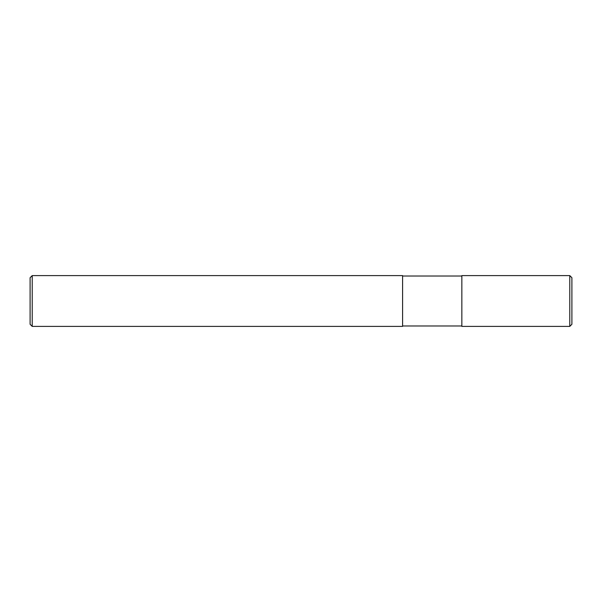 <?xml version="1.0" encoding="UTF-8"?>
<svg xmlns="http://www.w3.org/2000/svg" width="602" height="602" viewBox="0 0 602 602"><rect width="100%" height="100%" fill="white"/><g stroke="black" fill="none" stroke-linecap="round" stroke-linejoin="round"><path stroke-width="0.45" stroke-dasharray="3.01 2.26" d="M569.785 326.397L569.785 275.603M571.9 324.282L571.9 301M461.847 326.397L461.847 276.025M402.587 276.025L402.587 326.397M32.215 326.397L32.215 275.603M30.1 324.282L30.1 301"/><path stroke-width="0.9" d="M569.785 275.603L569.785 326.397L571.9 324.282L571.9 277.718L569.785 275.603L461.847 275.603L461.847 326.397L569.785 326.397M402.587 276.025L461.847 276.025M402.587 275.603L402.587 326.397L32.215 326.397L32.215 275.603L402.587 275.603M32.215 326.397L30.1 324.282L30.1 277.718L32.215 275.603M402.587 325.975L461.847 325.975"/></g></svg>

